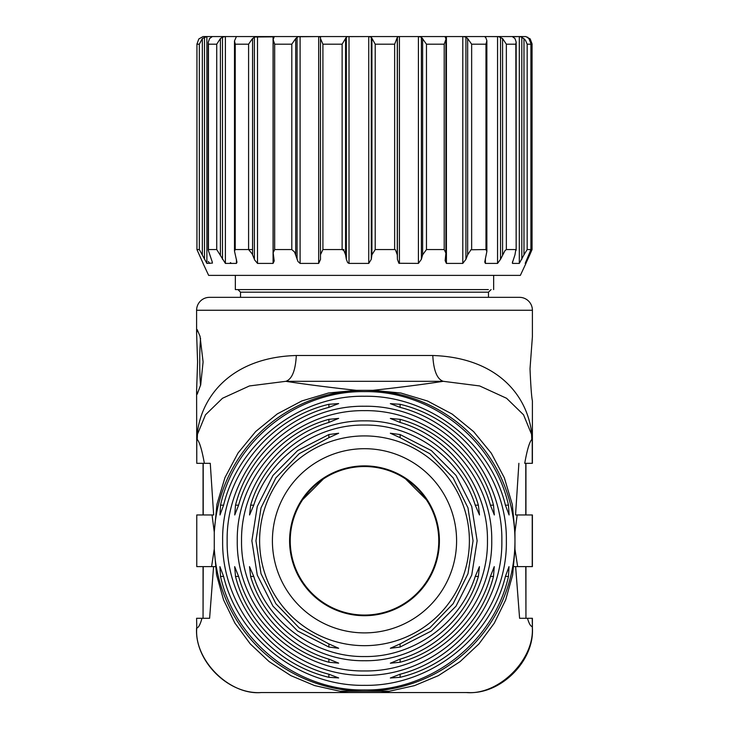 <?xml version="1.0" encoding="UTF-8"?>
<svg xmlns="http://www.w3.org/2000/svg" width="729" height="729" viewBox="0 0 729 729"><rect width="100%" height="100%" fill="white"/><g stroke="black" fill="none" stroke-linecap="round" stroke-linejoin="round"><path stroke-width="1.09" d="M235.349 275.38L235.349 289.595L488.366 289.595M196.766 463.307L196.602 390.853L197.213 394.207L200.712 384.748L203.09 361.921L200.047 336.324L197.213 329.626L196.602 332.98L196.602 310.253A12.912 12.912 0 0 1 209.515 297.341L519.485 297.341A12.912 12.912 0 0 1 532.398 310.253L532.398 336.752L530.01 368.792C530.785 386.534 531.578 397.205 532.398 400.822L532.398 463.307L524.734 463.307C527.085 450.021 529.436 442.075 531.787 439.469L532.234 439.058C529.71 396.047 497.424 357.602 432.78 355.506L296.311 355.506C231.458 357.283 199.044 396.959 196.766 439.068L197.231 439.469C199.591 442.038 201.969 449.984 204.366 463.307L196.766 463.307L196.766 439.068L197.45 434.284L197.231 439.478M196.602 332.98L197.577 361.921L196.602 390.853M200.557 338.411A32.286 2.624 -90 0 0 200.557 385.431M210.262 463.307L204.366 463.307L210.262 463.307L213.661 514.966L212.039 514.966L214.262 532.07L216.96 504.231L224.979 477.568L238.073 452.964L255.688 431.522L277.312 413.899L301.824 400.95L328.542 392.986L356.217 390.334L364.5 390.334A150.466 150.466 0 0 0 214.262 532.607L214.262 532.07M467.808 692.55L380.401 692.55L388.484 691.976L389.25 691.256L414.473 685.634L438.348 675.665L460.026 661.659L478.917 643.953L494.253 623.213L505.653 599.94L512.596 575.117L514.966 549.229L514.966 532.097L512.296 504.422L504.304 477.723L491.31 453.219L473.631 431.632L452.153 414.063L427.531 401.014L400.85 393.022L373.011 390.334C400.358 387.336 423.777 384.329 443.278 381.313L285.814 381.322C291.974 379.262 295.473 370.66 296.311 355.506M356.217 390.334C328.825 387.336 305.36 384.329 285.814 381.322L249.418 385.951L222.482 398.28L205.496 414.801L197.45 434.284M532.234 463.307L532.234 439.058L531.559 434.284L523.54 414.801L506.573 398.28L479.664 385.951L443.278 381.313C437.118 379.262 433.618 370.66 432.78 355.506M514.966 532.097L517.162 514.966L515.676 514.966M518.884 463.307L515.549 514.966M525.782 463.307L525.782 514.966M525.946 463.307L525.946 514.966M203.054 463.307L203.054 514.966M203.218 463.307L203.218 514.966M373.011 390.334L364.5 390.334A150.466 150.466 0 0 1 514.966 540.79A150.466 150.466 0 0 1 364.5 691.256L340.024 691.256L341.382 692.149L348.681 692.55L261.283 692.55C229.362 695.439 193.887 659.927 196.766 627.97L196.602 618.283L196.766 627.97C198.498 627.778 200.238 624.553 201.969 618.283L203.054 618.283L203.054 566.624L215.319 566.624L196.766 566.624L196.766 514.966L196.766 566.624M514.966 549.229L517.645 566.624L532.398 566.624L532.398 514.966L517.162 514.966M212.039 514.966L196.766 514.966M211.592 566.624L214.262 548.983A150.466 150.466 0 0 0 364.5 691.256L389.25 691.256M513.899 566.624L517.645 566.624M213.579 566.624L209.606 618.283L196.766 618.283M214.262 549.229L216.595 574.962L223.557 599.894L234.884 623.076L250.284 643.917L269.083 661.558L290.862 675.637L314.636 685.588L340.024 691.256M214.262 532.607L214.262 548.983M364.5 689.953C297.632 691.083 234.884 641.292 220.513 576.42L219.912 566.624L223.584 576.42C238.948 639.424 300.066 686.381 364.5 685.342C428.934 686.381 490.052 639.424 505.416 576.42L509.006 566.624L508.487 576.42C494.116 641.292 431.368 691.083 364.5 689.953M364.5 675.346C305.46 676.284 249.783 633.337 235.513 576.42L234.674 566.624L238.593 576.42C253.719 631.469 307.766 671.81 364.5 670.944C421.234 671.81 475.281 631.469 490.407 576.42L494.253 566.624L493.487 576.42C479.217 633.337 423.54 676.284 364.5 675.346M364.5 660.729C313.288 661.495 264.727 625.336 250.63 576.42L249.5 566.624L253.747 576.42C268.5 623.441 315.502 657.257 364.5 656.547C413.498 657.257 460.5 623.441 475.253 576.42L479.427 566.624L478.37 576.42C464.273 625.336 415.712 661.495 364.5 660.729M364.5 425.043C315.502 424.333 268.5 458.149 253.747 505.17L249.573 514.966L250.63 505.17C264.727 456.254 313.288 420.095 364.5 420.861C415.712 420.095 464.273 456.254 478.37 505.17L479.5 514.966L475.253 505.17C460.5 458.149 413.498 424.333 364.5 425.043M364.5 410.646C307.766 409.78 253.719 450.121 238.593 505.17L234.747 514.966L235.513 505.17C249.783 448.253 305.46 405.306 364.5 406.244C423.54 405.306 479.217 448.253 493.487 505.17L494.326 514.966L490.407 505.17C475.281 450.121 421.234 409.78 364.5 410.646M364.5 396.248C300.066 395.209 238.948 442.166 223.584 505.17L219.994 514.966L220.513 505.17C234.884 440.298 297.632 390.507 364.5 391.637C431.368 390.507 494.116 440.298 508.487 505.17L509.088 514.966L505.416 505.17C490.052 442.166 428.934 395.209 364.5 396.248M328.879 407.365C269.274 422.838 226.136 480.839 227.147 540.79C226.136 600.751 269.274 658.752 328.879 674.225L338.666 677.934L328.879 677.296C267.388 662.734 221.662 603.229 222.646 541.009C221.37 478.771 267.361 418.774 328.879 404.294L338.666 403.584L328.879 407.365L328.879 404.294M338.666 418.373L328.879 422.446C277.375 437.591 240.725 488.412 241.545 540.79C240.725 593.178 277.375 643.999 328.879 659.144L338.666 663.144L328.879 662.242C275.28 647.789 236.333 595.201 237.262 540.79C236.333 486.389 275.28 433.801 328.879 419.348L338.666 418.41M328.879 647.042L297.642 631.013L272.983 606.173L257.264 575.09L251.869 540.79L257.264 506.5L272.983 475.417L297.642 450.577L328.879 434.548L338.666 433.236L328.879 437.682L299.145 453.73L275.835 477.923L261.018 507.867L255.943 540.79L261.018 573.723L275.835 603.667L299.145 627.86L328.879 643.907L338.666 648.272L328.879 647.042L328.879 643.907M400.121 659.144C451.625 643.999 488.275 593.178 487.455 540.79C488.275 488.412 451.625 437.591 400.121 422.446L390.334 418.446L400.121 419.348C453.72 433.801 492.658 486.389 491.738 540.79C492.658 595.201 453.72 647.789 400.121 662.242L390.334 663.217L400.121 659.144L400.121 662.242M390.334 648.272L400.121 643.907L429.855 627.86L453.165 603.667L467.982 573.723L473.057 540.79L467.982 507.867L453.165 477.923L429.855 453.73L400.121 437.682L390.334 433.236L400.121 434.548L431.358 450.577L456.017 475.417L471.736 506.5L477.131 540.79L471.736 575.09L456.017 606.173L431.358 631.013L400.121 647.042L390.334 648.272M400.121 677.296L390.334 678.006L400.121 674.225C459.726 658.752 502.864 600.751 501.853 540.79C502.864 480.839 459.726 422.838 400.121 407.365L390.334 403.656L400.121 404.294C461.612 418.856 507.338 478.361 506.354 540.581C507.63 602.819 461.639 662.816 400.121 677.296L400.121 674.225M466.296 692.55C498.918 695.502 535.186 659.198 532.234 626.548C530.648 626.393 529.063 623.641 527.468 618.283L519.595 618.283L515.631 566.624M519.595 618.283L520.634 618.283M525.946 566.624L525.946 618.283L525.782 566.624M203.054 618.283L203.218 566.624M208.995 618.283L209.606 618.283M532.398 627.961L532.398 618.283L525.946 618.283M532.234 618.283L532.398 627.97C534.539 660.884 500.75 694.682 467.827 692.55L467.654 692.55M385.185 692.55L343.76 692.55M196.602 627.97L196.602 627.97C194.47 660.893 228.259 694.682 261.182 692.55L261.283 692.55M348.681 692.55L380.401 692.55M364.5 465.886A74.905 74.905 0 0 0 289.595 540.79A74.905 74.905 0 0 0 364.5 615.704A74.905 74.905 0 0 0 439.405 540.79A74.905 74.905 0 0 0 364.5 465.886M435.714 564.018L429.08 578.762L435.714 564.018L433.482 569.996M435.887 563.481L436.079 562.897M384.502 612.98L389.004 611.585M387.81 611.986L384.019 613.116L387.81 611.986M341.19 611.986L339.996 611.585L341.19 611.986M340.37 611.713L344.981 613.116M293.286 564.018L299.92 578.762L293.76 565.44M293.113 563.481L292.921 562.897M432.315 572.611L430.329 576.548M390.334 611.112C406.992 604.797 419.904 594.017 429.08 578.762L434.52 567.417M434.976 566.169L435.24 565.44M388.63 611.713L384.019 613.116M344.498 612.98L339.996 611.585M338.666 611.112C322.018 604.806 309.105 594.026 299.92 578.762L293.596 564.957M294.024 566.169L294.48 567.417M300.53 501.816L325.517 476.83M293.258 517.626L293.905 515.731M294.151 515.057L297.067 508.177L294.151 515.057M297.295 507.694L299.665 503.274L297.295 507.694M299.92 502.828A74.905 74.905 0 0 1 338.666 470.478L343.641 468.847M293.924 515.685L297.004 508.295M297.04 508.222L299.883 502.892M343.669 468.838L338.675 470.478M403.483 476.83L428.47 501.816M436.179 519.039L435.751 517.672L436.179 519.039M435.732 517.608L435.095 515.749M435.067 515.676L431.996 508.313M431.942 508.186L429.126 502.919M385.331 468.838L390.325 470.478A74.905 74.905 0 0 1 429.08 502.828L434.602 514.392M434.849 515.057L435.742 517.636L434.849 515.057M434.639 514.501L435.742 517.636M390.325 470.478L387.409 469.476M364.5 466.533A74.267 74.267 0 0 0 290.233 540.79A74.267 74.267 0 0 0 364.5 615.057A74.267 74.267 0 0 0 438.767 540.79A74.267 74.267 0 0 0 364.5 466.533M203.054 36.568L525.946 36.559L528.862 38.546L530.931 43.54L530.931 249.619M203.054 36.559L198.798 38.974L196.939 44.196L199.327 44.196L202.334 38.546L206.881 36.559L212.321 36.559L209.606 38.546L208.221 42.346L208.448 44.196L216.732 44.196L220.404 38.546L222.491 37.143L225.389 36.559L236.433 36.559L234.492 40.915L235.239 44.196L248.589 44.196L252.188 38.974L254.703 36.997L274.195 36.842M212.476 263.078L206.881 263.406L199.327 249.555L196.939 249.555L196.939 43.886L196.939 249.564L203.054 263.242M320.514 259.396L318.664 263.406L300.102 263.406L297.988 261.511L294.562 252.052L291.8 249.555L274.678 249.555L273.175 252.726L273.175 39.648L274.058 37.143M273.175 39.648L274.678 44.196L291.8 44.196L295.71 38.546L297.988 36.76L318.664 36.559L320.514 37.143L320.478 38.546L322.911 44.196L342.129 44.196L346.348 37.143L347.669 36.632L368.746 36.559L371.289 37.143L375.207 44.196L394.644 44.196L397.405 37.143L398.891 36.568L418.41 36.559L421.389 37.143L426.465 44.196L444.207 44.196L445.902 39.393M512.323 262.941L514.966 254.813L515.84 249.555L506.354 249.555L504.987 250.63L500.531 259.305L497.561 263.406L485.396 263.406L484.749 261.993L486.863 251.432L485.97 249.555L470.952 249.774L467.654 254.813L465.922 259.305L462.797 263.406L446.421 263.406L445.146 260.645L445.902 253.136L444.207 249.555L426.465 249.555L422.629 254.813L421.389 259.305L418.41 263.406L398.891 263.269L397.405 259.305L397.287 254.813L395.428 249.774L394.644 249.555L375.207 249.555L371.918 254.813L371.289 259.305L368.746 263.406L349.009 263.406L347.669 262.622L346.348 259.305L345.573 254.813L343.924 250.63L342.129 249.555L322.911 249.555L320.478 254.703L320.478 38.546M446.421 263.406L446.421 36.559L445.237 37.143L445.793 38.546M446.421 36.559L463.279 36.568L465.922 37.143L467.654 38.546L471.654 44.196L485.97 44.196L486.863 40.614L485.396 36.559L498.6 36.632L502.573 38.546L506.354 44.196L515.84 44.196L516.159 42.018L514.966 38.546L512.332 36.596M485.168 37.143L485.396 36.559L485.396 37.343M512.542 36.751L519.303 36.559L521.818 37.143L525.399 40.113L527.167 44.196L530.903 44.196L530.903 249.555L527.167 249.555L523.978 254.813L523.978 38.546M525.882 36.559L530.202 38.974L532.061 43.886L532.061 249.564L529.783 254.813L529.783 252.717M252.188 249.555L248.589 249.555L248.589 44.196M231.439 263.406L230.4 262.622M209.697 263.406L208.312 261.511M212.321 262.148L208.221 250.029L208.221 42.346M208.448 44.196L208.448 249.555L216.732 249.555L216.732 44.196M273.175 252.726L274.195 260.973L273.074 263.406L257.51 263.406L254.703 260.034L252.188 253.902L248.589 249.555L235.239 249.555L234.492 251.122L236.971 262.24L236.433 263.406L225.389 263.406L216.732 249.555M320.514 259.305L320.478 254.703M516.159 42.018L516.159 250.22L515.84 44.196M512.542 261.62L512.542 263.406L519.303 263.406L523.978 254.813M203.054 263.406L208.649 275.38L520.351 275.38L525.946 263.406L525.199 263.406L530.931 249.61M525.882 263.406L529.783 254.813M343.924 249.555L342.129 249.555L342.129 44.196M491.073 289.595L488.485 292.174L240.515 292.174L237.927 289.595M196.602 310.253L532.398 310.253M531.569 434.284L531.787 439.469M532.234 566.624L532.234 514.966M364.5 645.675A104.885 104.885 0 0 1 259.615 540.79A104.885 104.885 0 0 1 364.5 435.915A104.885 104.885 0 0 1 469.385 540.79A104.885 104.885 0 0 1 364.5 645.675M505.416 576.42L508.487 576.42M220.513 576.42L223.584 576.42M235.513 576.42L238.593 576.42M490.407 576.42L493.487 576.42M250.63 576.42L253.747 576.42M475.253 576.42L478.37 576.42M364.5 632.89A92.091 92.091 0 0 1 272.409 540.79A92.091 92.091 0 0 1 364.5 448.7A92.091 92.091 0 0 1 456.591 540.79A92.091 92.091 0 0 1 364.5 632.89M253.747 505.17L250.63 505.17M475.253 505.17L478.37 505.17M238.593 505.17L235.513 505.17M490.407 505.17L493.487 505.17M223.584 505.17L220.513 505.17M505.416 505.17L508.487 505.17M328.879 674.225L328.879 677.296M328.879 659.144L328.879 662.242M328.879 419.348L328.879 422.446M328.879 434.548L328.879 437.682M400.121 422.446L400.121 419.348M400.121 437.682L400.121 434.548M400.121 643.907L400.121 647.042M400.121 407.365L400.121 404.294M199.327 249.555L199.327 44.196M202.334 254.813L202.334 38.546M204.494 259.305L204.494 37.143M206.881 263.406L206.881 36.559M220.404 254.813L220.404 38.546M222.491 259.305L222.491 37.143M225.389 263.406L225.389 36.559M236.433 263.406L236.433 259.251M235.239 249.555L235.239 44.196M252.58 254.813L252.58 38.546M254.394 259.305L254.394 37.143M257.51 263.406L257.51 36.559M273.074 263.406L273.074 36.559M274.678 249.555L274.678 44.196M291.8 249.555L291.8 44.196M295.71 254.813L295.71 38.546M297.067 259.305L297.067 37.143M300.102 263.406L300.102 36.559M318.664 263.406L318.664 36.559M320.478 254.585L320.478 38.646M322.911 249.555L322.911 44.196M345.573 254.813L345.573 38.546M346.348 259.305L346.348 37.143M349.009 263.406L349.009 36.559M368.746 263.406L368.746 36.559M371.289 259.305L371.289 37.143M371.918 254.813L371.918 38.546M375.207 249.555L375.207 44.196M394.644 249.555L394.644 44.196M397.287 254.813L397.287 38.546M397.405 259.305L397.405 37.143M399.419 263.406L399.419 36.559M418.41 263.406L418.41 36.559M421.389 259.305L421.389 37.143M422.629 254.813L422.629 38.546M426.465 249.555L426.465 44.196M444.207 249.555L444.207 44.196M462.797 263.406L462.797 36.559M465.922 259.305L465.922 37.143M467.654 254.813L467.654 38.546M471.654 249.555L471.654 44.196M485.97 249.555L485.97 44.196M485.396 263.406L485.396 258.421M497.561 263.406L497.561 36.559M500.531 259.305L500.531 37.143M502.573 254.813L502.573 38.546M506.354 249.555L506.354 44.196M519.303 263.406L519.303 36.559M521.818 259.305L521.818 37.143M527.167 249.555L527.167 44.196M527.714 259.305L527.714 257.364M527.714 37.626L527.714 37.143M529.783 39.648L529.783 38.546M532.061 249.555L532.061 44.196M493.651 289.595L493.651 275.38M240.515 292.174L240.515 297.341M488.485 292.174L488.485 297.341M234.492 251.122L234.492 40.915M445.902 253.136L445.902 39.512M486.863 251.432L486.863 40.614M525.946 263.406L525.946 261.356"/></g></svg>
